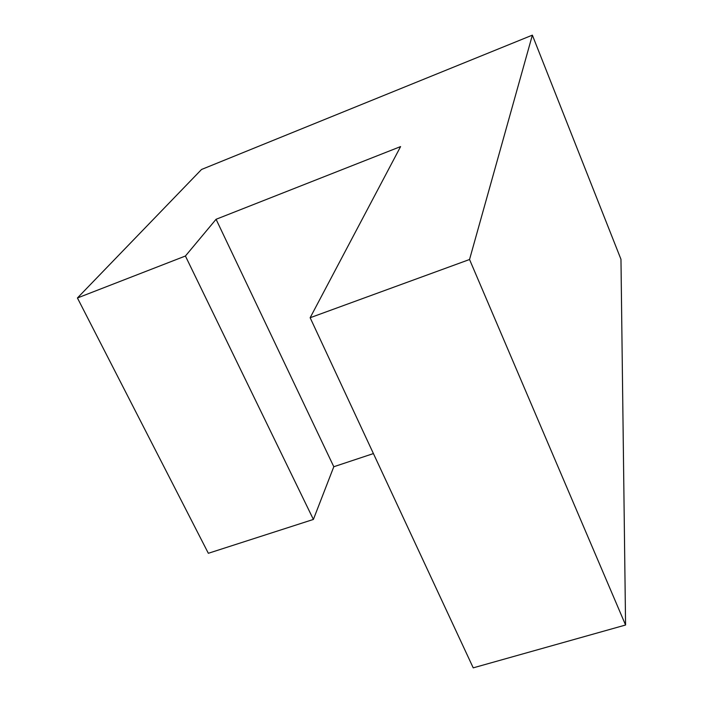 <?xml version="1.0" encoding="UTF-8"?>
<svg xmlns="http://www.w3.org/2000/svg" width="703" height="703" viewBox="0 0 703 703"><rect width="100%" height="100%" fill="white"/><g stroke="black" fill="none" stroke-linecap="round" stroke-linejoin="round"><path stroke-width="1.05" d="M373.416 453.576L333.802 466.73L313.389 519.438L208.343 553.287L77.427 297.975L185.416 256.015L216.076 219.283L400.596 146.584L310.146 317.73L473.224 667.85L625.573 625.011L469.542 259.504L310.146 317.73M469.542 259.504L532.364 35.15L201.533 169.476L77.427 297.975M532.364 35.15L620.969 259.302L625.573 625.011M216.076 219.283L333.802 466.73M313.389 519.438L185.416 256.015"/></g></svg>

